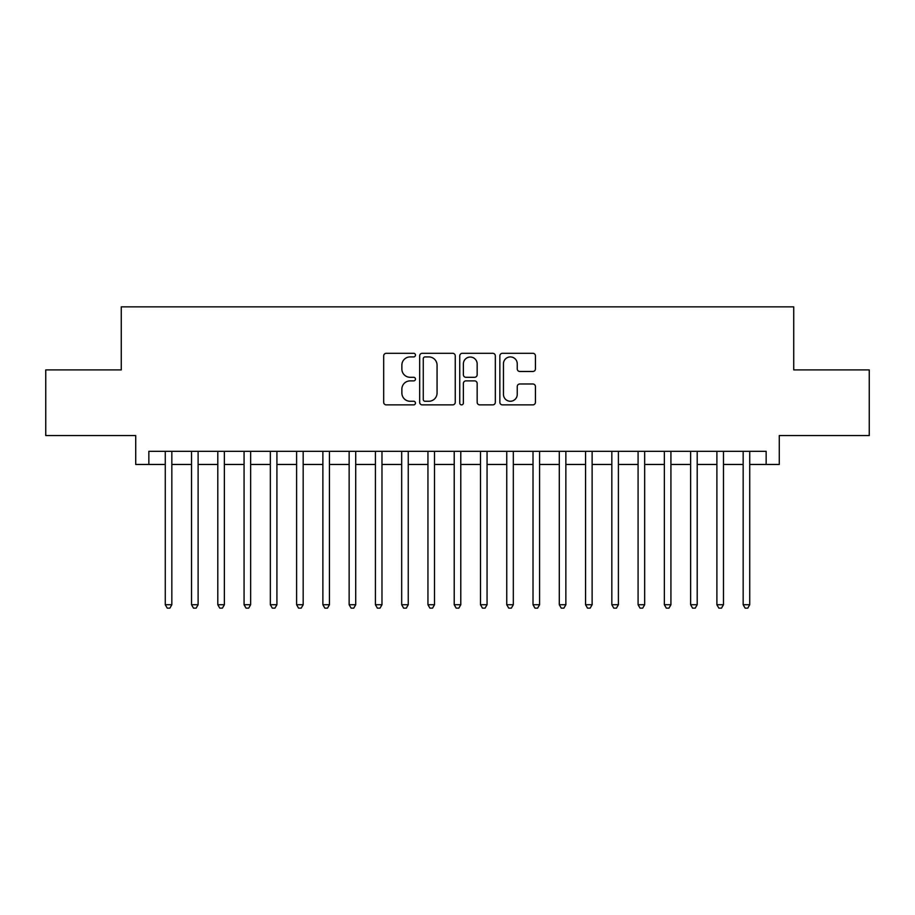 <?xml version="1.0" encoding="UTF-8"?>
<svg xmlns="http://www.w3.org/2000/svg" width="915" height="915" viewBox="0 0 915 915"><rect width="100%" height="100%" fill="white"/><g stroke="black" fill="none" stroke-linecap="round" stroke-linejoin="round"><path stroke-width="1.37" d="M415.467 355.112A1.807 1.807 0 0 0 413.672 353.304L386.267 353.304A2.573 2.573 0 0 0 383.694 355.889L383.694 402.291A2.573 2.573 0 0 0 386.267 404.876L413.672 404.876A1.807 1.807 0 0 0 415.467 403.069A1.807 1.807 0 0 0 413.672 401.262L410.126 401.262A8.246 8.246 0 0 1 401.868 393.015L401.868 389.15A8.246 8.246 0 0 1 410.126 380.892L413.672 380.892A1.807 1.807 0 0 0 415.467 379.084A1.807 1.807 0 0 0 413.672 377.289L410.126 377.289A8.246 8.246 0 0 1 401.868 369.031L401.868 365.165A8.246 8.246 0 0 1 410.126 356.919L413.672 356.919A1.807 1.807 0 0 0 415.467 355.112M532.85 371.479A2.573 2.573 0 0 0 535.435 368.905L535.435 355.889A2.573 2.573 0 0 0 532.85 353.304L502.426 353.304A2.573 2.573 0 0 0 499.853 355.889L499.853 402.291A2.573 2.573 0 0 0 502.426 404.876L532.85 404.876A2.573 2.573 0 0 0 535.435 402.291L535.435 386.565A2.573 2.573 0 0 0 532.85 383.991L519.834 383.991A2.573 2.573 0 0 0 517.25 386.565L517.25 394.365A6.897 6.897 0 0 1 510.353 401.262A6.897 6.897 0 0 1 503.456 394.365L503.456 363.815A6.897 6.897 0 0 1 510.353 356.919A6.897 6.897 0 0 1 517.25 363.815L517.25 368.905A2.573 2.573 0 0 0 519.834 371.479L532.85 371.479M148.848 464.465L148.848 451.324L766.152 451.324L766.152 464.465L779.283 464.465L779.283 435.563L869.25 435.563L869.25 369.9L793.728 369.9L793.728 306.857L121.272 306.857L121.272 369.9L45.75 369.9L45.75 435.563L135.717 435.563L135.717 464.465L165.272 464.465M455.247 355.889A2.573 2.573 0 0 0 452.662 353.304L422.238 353.304A2.573 2.573 0 0 0 419.665 355.889L419.665 402.291A2.573 2.573 0 0 0 422.238 404.876L452.662 404.876A2.573 2.573 0 0 0 455.247 402.291L455.247 355.889M462.338 353.304L492.762 353.304A2.573 2.573 0 0 1 495.335 355.889L495.335 402.291A2.573 2.573 0 0 1 492.762 404.876L479.735 404.876A2.573 2.573 0 0 1 477.161 402.291L477.161 383.476A2.573 2.573 0 0 0 474.576 380.892L465.941 380.892A2.573 2.573 0 0 0 463.367 383.476L463.367 403.069A1.807 1.807 0 0 1 461.56 404.876A1.807 1.807 0 0 1 459.753 403.069L459.753 355.889A2.573 2.573 0 0 1 462.338 353.304M171.837 464.465L191.532 464.465M198.109 464.465L217.804 464.465M224.369 464.465L244.076 464.465M250.641 464.465L270.337 464.465M276.913 464.465L296.609 464.465M303.174 464.465L322.881 464.465M329.446 464.465L349.141 464.465M355.706 464.465L375.413 464.465M381.978 464.465L401.685 464.465M408.25 464.465L427.946 464.465M434.511 464.465L454.217 464.465M460.783 464.465L480.489 464.465M487.055 464.465L506.75 464.465M513.315 464.465L533.022 464.465M539.587 464.465L559.294 464.465M565.859 464.465L585.554 464.465M592.119 464.465L611.826 464.465M618.391 464.465L638.087 464.465M644.663 464.465L664.359 464.465M670.924 464.465L690.631 464.465M697.196 464.465L716.891 464.465M723.468 464.465L743.163 464.465M749.728 464.465L766.152 464.465M425.075 356.919A1.807 1.807 0 0 0 423.268 358.726L423.268 399.455A1.807 1.807 0 0 0 425.075 401.262L428.815 401.262A8.246 8.246 0 0 0 437.061 393.015L437.061 365.165A8.246 8.246 0 0 0 428.815 356.919L425.075 356.919M477.161 363.941A6.897 6.897 0 0 0 470.264 357.044A6.897 6.897 0 0 0 463.367 363.941L463.367 374.704A2.573 2.573 0 0 0 465.941 377.289L474.576 377.289A2.573 2.573 0 0 0 477.161 374.704L477.161 363.941M171.837 451.324L171.837 604.735L165.272 604.735L165.272 451.324M171.837 604.735L169.87 608.143L167.239 608.143L165.272 604.735M198.109 451.324L198.109 604.735L191.532 604.735L191.532 451.324M198.109 604.735L196.13 608.143L193.511 608.143L191.532 604.735M224.369 451.324L224.369 604.735L217.804 604.735L217.804 451.324M224.369 604.735L222.402 608.143L219.772 608.143L217.804 604.735M250.641 451.324L250.641 604.735L244.076 604.735L244.076 451.324M250.641 604.735L248.674 608.143L246.044 608.143L244.076 604.735M276.913 451.324L276.913 604.735L270.337 604.735L270.337 451.324M276.913 604.735L274.935 608.143L272.315 608.143L270.337 604.735M303.174 451.324L303.174 604.735L296.609 604.735L296.609 451.324M303.174 604.735L301.207 608.143L298.576 608.143L296.609 604.735M329.446 451.324L329.446 604.735L322.881 604.735L322.881 451.324M329.446 604.735L327.478 608.143L324.848 608.143L322.881 604.735M355.706 451.324L355.706 604.735L349.141 604.735L349.141 451.324M355.706 604.735L353.739 608.143L351.12 608.143L349.141 604.735M381.978 451.324L381.978 604.735L375.413 604.735L375.413 451.324M381.978 604.735L380.011 608.143L377.38 608.143L375.413 604.735M408.25 451.324L408.25 604.735L401.685 604.735L401.685 451.324M408.25 604.735L406.283 608.143L403.652 608.143L401.685 604.735M434.511 451.324L434.511 604.735L427.946 604.735L427.946 451.324M434.511 604.735L432.543 608.143L429.924 608.143L427.946 604.735M460.783 451.324L460.783 604.735L454.217 604.735L454.217 451.324M460.783 604.735L458.815 608.143L456.185 608.143L454.217 604.735M487.055 451.324L487.055 604.735L480.489 604.735L480.489 451.324M487.055 604.735L485.076 608.143L482.457 608.143L480.489 604.735M513.315 451.324L513.315 604.735L506.75 604.735L506.75 451.324M513.315 604.735L511.348 608.143L508.717 608.143L506.75 604.735M539.587 451.324L539.587 604.735L533.022 604.735L533.022 451.324M539.587 604.735L537.62 608.143L534.989 608.143L533.022 604.735M565.859 451.324L565.859 604.735L559.294 604.735L559.294 451.324M565.859 604.735L563.88 608.143L561.261 608.143L559.294 604.735M592.119 451.324L592.119 604.735L585.554 604.735L585.554 451.324M592.119 604.735L590.152 608.143L587.521 608.143L585.554 604.735M618.391 451.324L618.391 604.735L611.826 604.735L611.826 451.324M618.391 604.735L616.424 608.143L613.793 608.143L611.826 604.735M644.663 451.324L644.663 604.735L638.087 604.735L638.087 451.324M644.663 604.735L642.685 608.143L640.065 608.143L638.087 604.735M670.924 451.324L670.924 604.735L664.359 604.735L664.359 451.324M670.924 604.735L668.957 608.143L666.326 608.143L664.359 604.735M697.196 451.324L697.196 604.735L690.631 604.735L690.631 451.324M697.196 604.735L695.228 608.143L692.598 608.143L690.631 604.735M723.468 451.324L723.468 604.735L716.891 604.735L716.891 451.324M723.468 604.735L721.489 608.143L718.87 608.143L716.891 604.735M749.728 451.324L749.728 604.735L743.163 604.735L743.163 451.324M749.728 604.735L747.761 608.143L745.13 608.143L743.163 604.735"/></g></svg>
